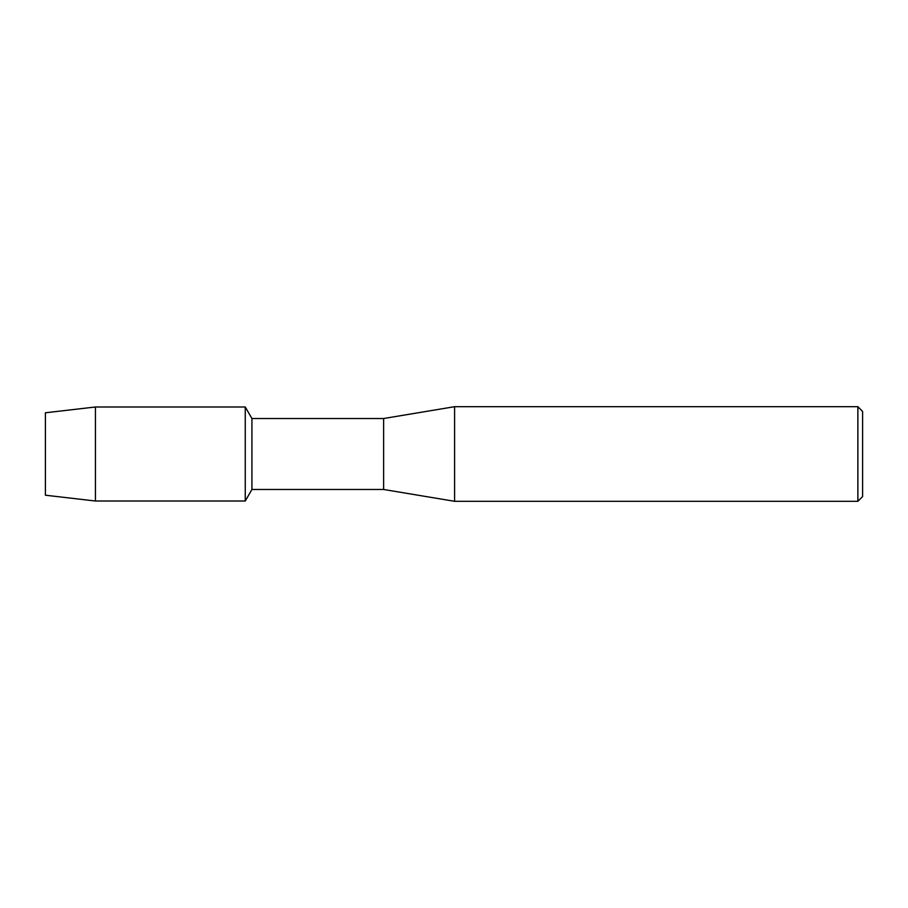 <?xml version="1.0" encoding="UTF-8"?>
<svg xmlns="http://www.w3.org/2000/svg" width="908" height="908" viewBox="0 0 908 908"><rect width="100%" height="100%" fill="white"/><g stroke="black" fill="none" stroke-linecap="round" stroke-linejoin="round"><path stroke-width="1.36" d="M45.4 495.212L45.4 412.788L95.431 406.988L245.262 406.988L251.925 418.52L383.63 418.52L454.59 406.693L857.867 406.693L862.6 411.426L862.6 496.574L857.867 501.307L454.59 501.307L383.63 489.48L251.925 489.48L245.262 501.012L245.262 406.988L245.262 501.012L95.431 501.012L45.4 495.212L45.4 412.788M251.925 489.48L251.925 418.52M383.63 489.48L383.63 418.52M454.59 501.307L454.59 406.693M857.867 501.307L857.867 406.693M95.431 501.012L95.431 406.988"/></g></svg>

